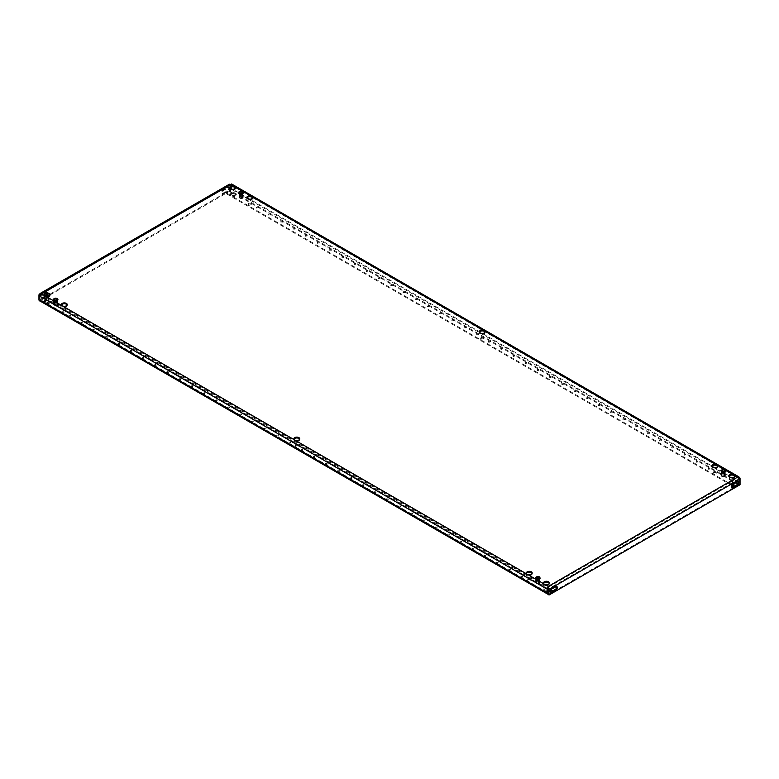 <?xml version="1.0" encoding="UTF-8"?>
<svg xmlns="http://www.w3.org/2000/svg" width="779" height="779" viewBox="0 0 779 779"><rect width="100%" height="100%" fill="white"/><g stroke="black" fill="none" stroke-linecap="round" stroke-linejoin="round"><path stroke-width="0.58" stroke-dasharray="3.9 2.92" d="M168.108 372.352L166.774 372.664L168.108 372.352M168.108 371.505L166.774 371.817L168.108 371.505M155.888 365.293L154.563 365.614L155.888 365.293M155.888 364.445L154.563 364.767L155.888 364.445M192.54 386.452L191.206 386.774L192.54 386.452M192.54 385.605L191.206 385.926L192.54 385.605M180.319 379.402L178.995 379.714L180.319 379.402M180.319 378.555L178.995 378.867L180.319 378.555M119.245 344.143L117.921 344.454L119.245 344.143M119.245 343.296L117.921 343.607L119.245 343.296M107.035 337.083L105.701 337.404L107.035 337.083M107.035 336.236L105.701 336.557L107.035 336.236M143.677 358.243L142.353 358.564L143.677 358.243M143.677 357.395L142.353 357.717L143.677 357.395M131.456 351.193L130.132 351.504L131.456 351.193M131.456 350.346L130.132 350.667L131.456 350.346M265.824 428.762L264.5 429.083L265.824 428.762M265.824 427.914L264.5 428.236L265.824 427.914M253.613 421.712L252.279 422.033L253.613 421.712M253.613 420.864L252.279 421.186L253.613 420.864M290.255 442.871L288.931 443.183L290.255 442.871M290.255 442.024L288.931 442.345L290.255 442.024M278.035 435.821L276.711 436.133L278.035 435.821M278.035 434.974L276.711 435.286L278.035 434.974M216.961 400.552L215.637 400.873L216.961 400.552M216.961 399.715L215.637 400.026L216.961 399.715M204.75 393.502L203.426 393.823L204.75 393.502M204.75 392.655L203.426 392.976L204.75 392.655M241.393 414.662L240.068 414.973L241.393 414.662M241.393 413.815L240.068 414.136L241.393 413.815M229.182 407.612L227.848 407.923L229.182 407.612M229.182 406.765L227.848 407.076L229.182 406.765M70.383 315.933L69.058 316.245L70.383 315.933M70.383 315.086L69.058 315.398L70.383 315.086M94.814 330.033L93.49 330.354L94.814 330.033M94.814 329.186L93.49 329.507L94.814 329.186M82.603 322.983L81.269 323.295L82.603 322.983M82.603 322.136L81.269 322.457L82.603 322.136M343.266 257.119L341.942 257.43L343.266 257.119M343.266 256.272L341.942 256.583L343.266 256.272M331.056 250.059L329.721 250.38L331.056 250.059M331.056 249.212L329.721 249.533L331.056 249.212M367.698 271.219L366.373 271.54L367.698 271.219M367.698 270.371L366.373 270.693L367.698 270.371M355.477 264.169L354.153 264.48L355.477 264.169M355.477 263.321L354.153 263.633L355.477 263.321M294.404 228.909L293.079 229.221L294.404 228.909M294.404 228.062L293.079 228.374L294.404 228.062M282.193 221.849L280.868 222.171L282.193 221.849M282.193 221.012L280.868 221.324L282.193 221.012M318.835 243.009L317.511 243.33L318.835 243.009M318.835 242.162L317.511 242.483L318.835 242.162M306.624 235.959L305.29 236.271L306.624 235.959M306.624 235.112L305.29 235.433L306.624 235.112M440.982 313.528L439.658 313.849L440.982 313.528M440.982 312.691L439.658 313.002L440.982 312.691M428.771 306.478L427.447 306.799L428.771 306.478M428.771 305.631L427.447 305.952L428.771 305.631M465.414 327.638L464.089 327.949L465.414 327.638M465.414 326.791L464.089 327.112L465.414 326.791M453.203 320.588L451.878 320.899L453.203 320.588M453.203 319.741L451.878 320.052L453.203 319.741M392.129 285.328L390.795 285.64L392.129 285.328M392.129 284.481L390.795 284.793L392.129 284.481M379.909 278.269L378.584 278.59L379.909 278.269M379.909 277.421L378.584 277.743L379.909 277.421M416.561 299.428L415.226 299.749L416.561 299.428M416.561 298.581L415.226 298.902L416.561 298.581M404.34 292.378L403.016 292.69L404.34 292.378M404.34 291.531L403.016 291.843L404.34 291.531M269.982 214.8L268.648 215.121L269.982 214.8M269.982 213.952L268.648 214.274L269.982 213.952M257.761 207.75L256.437 208.071L257.761 207.75M257.761 206.902L256.437 207.224L257.761 206.902M477.634 334.688L476.3 335.009L477.634 334.688M477.634 333.84L476.3 334.162L477.634 333.84M435.734 528.133L437.058 527.811L435.734 528.133M435.734 527.286L437.058 526.964L435.734 527.286M447.944 535.183L449.279 534.861L447.944 535.183M447.944 534.336L449.279 534.024L447.944 534.336M411.302 514.023L412.627 513.712L411.302 514.023M411.302 513.176L412.627 512.864L411.302 513.176M423.523 521.083L424.847 520.761L423.523 521.083M423.523 520.236L424.847 519.914L423.523 520.236M484.596 556.342L485.921 556.021L484.596 556.342M484.596 555.495L485.921 555.174L484.596 555.495M496.807 563.392L498.132 563.071L496.807 563.392M496.807 562.545L498.132 562.224L496.807 562.545M460.165 542.233L461.489 541.921L460.165 542.233M460.165 541.386L461.489 541.074L460.165 541.386M472.376 549.283L473.71 548.971L472.376 549.283M472.376 548.445L473.71 548.124L472.376 548.445M338.018 471.714L339.342 471.392L338.018 471.714M338.018 470.867L339.342 470.545L338.018 470.867M350.229 478.764L351.553 478.452L350.229 478.764M350.229 477.916L351.553 477.605L350.229 477.916M313.586 457.604L314.911 457.292L313.586 457.604M313.586 456.767L314.911 456.445L313.586 456.767M325.797 464.664L327.122 464.342L325.797 464.664M325.797 463.817L327.122 463.495L325.797 463.817M386.871 499.923L388.205 499.602L386.871 499.923M386.871 499.076L388.205 498.755L386.871 499.076M399.091 506.973L400.416 506.652L399.091 506.973M399.091 506.126L400.416 505.814L399.091 506.126M362.439 485.814L363.774 485.502L362.439 485.814M362.439 484.966L363.774 484.655L362.439 484.966M374.66 492.873L375.984 492.552L374.66 492.873M374.66 492.026L375.984 491.705L374.66 492.026M521.239 577.492L522.563 577.181L521.239 577.492M521.239 576.645L522.563 576.333L521.239 576.645M509.018 570.442L510.352 570.131L509.018 570.442M509.018 569.595L510.352 569.283L509.018 569.595M635.323 426.999L636.647 426.688L635.323 426.999M635.323 426.152L636.647 425.84L635.323 426.152M647.544 434.059L648.868 433.737L647.544 434.059M647.544 433.212L648.868 432.89L647.544 433.212M610.892 412.899L612.226 412.578L610.892 412.899M610.892 412.052L612.226 411.731L610.892 412.052M623.112 419.949L624.437 419.628L623.112 419.949M623.112 419.102L624.437 418.79L623.112 419.102M684.186 455.209L685.51 454.897L684.186 455.209M684.186 454.361L685.51 454.05L684.186 454.361M696.397 462.259L697.731 461.947L696.397 462.259M696.397 461.421L697.731 461.1L696.397 461.421M659.755 441.109L661.079 440.787L659.755 441.109M659.755 440.262L661.079 439.94L659.755 440.262M671.965 448.159L673.299 447.837L671.965 448.159M671.965 447.312L673.299 446.99L671.965 447.312M537.607 370.58L538.932 370.268L537.607 370.58M537.607 369.743L538.932 369.421L537.607 369.743M549.818 377.64L551.152 377.318L549.818 377.64M549.818 376.793L551.152 376.471L549.818 376.793M513.176 356.48L514.5 356.159L513.176 356.48M513.176 355.633L514.5 355.312L513.176 355.633M525.387 363.53L526.721 363.218L525.387 363.53M525.387 362.683L526.721 362.371L525.387 362.683M586.46 398.79L587.794 398.478L586.46 398.79M586.46 397.942L587.794 397.631L586.46 397.942M598.681 405.849L600.005 405.528L598.681 405.849M598.681 405.002L600.005 404.681L598.681 405.002M562.039 384.69L563.363 384.368L562.039 384.69M562.039 383.843L563.363 383.521L562.039 383.843M574.25 391.74L575.574 391.428L574.25 391.74M574.25 390.892L575.574 390.581L574.25 390.892M708.617 469.318L709.942 468.997L708.617 469.318M708.617 468.471L709.942 468.15L708.617 468.471M500.965 349.43L502.289 349.109L500.965 349.43M500.965 348.583L502.289 348.262L500.965 348.583M301.366 450.554L302.7 450.243L301.366 450.554M301.366 449.707L302.7 449.395L301.366 449.707M488.745 342.38L490.069 342.059L488.745 342.38M488.745 341.533L490.069 341.212L488.745 341.533M528.191 578.875A1.558 0.896 180 0 1 530.372 578.894A1.558 0.896 180 0 1 530.82 579.527A1.558 0.896 180 0 1 530.382 580.151A1.558 0.896 180 0 1 528.172 580.16A1.558 0.896 180 0 1 527.714 579.527A1.558 0.896 180 0 1 528.191 578.875M528.172 581.007A1.558 0.896 180 0 1 527.714 580.374A1.558 0.896 180 0 1 528.678 579.537A1.558 0.896 180 0 1 530.372 579.732A1.558 0.896 180 0 1 530.82 580.374A1.558 0.896 180 0 1 529.866 581.202A1.558 0.896 180 0 1 528.172 581.007M63.226 310.432A1.558 0.896 180 0 1 65.407 310.451A1.558 0.896 180 0 1 65.864 311.084A1.558 0.896 180 0 1 65.426 311.707A1.558 0.896 180 0 1 63.206 311.717A1.558 0.896 180 0 1 62.748 311.084A1.558 0.896 180 0 1 63.226 310.432M63.206 312.564A1.558 0.896 180 0 1 62.748 311.931A1.558 0.896 180 0 1 63.712 311.094A1.558 0.896 180 0 1 65.407 311.288A1.558 0.896 180 0 1 65.864 311.931A1.558 0.896 180 0 1 64.9 312.759A1.558 0.896 180 0 1 63.206 312.564M295.708 444.653A1.558 0.896 180 0 1 297.89 444.673A1.558 0.896 180 0 1 298.347 445.306A1.558 0.896 180 0 1 297.909 445.929A1.558 0.896 180 0 1 295.689 445.939A1.558 0.896 180 0 1 295.231 445.306A1.558 0.896 180 0 1 295.708 444.653M295.689 446.786A1.558 0.896 180 0 1 295.231 446.153A1.558 0.896 180 0 1 296.195 445.315A1.558 0.896 180 0 1 297.89 445.51A1.558 0.896 180 0 1 298.347 446.153A1.558 0.896 180 0 1 297.383 446.98A1.558 0.896 180 0 1 295.689 446.786M481.091 337.628A1.558 0.896 180 0 1 483.311 337.619A1.558 0.896 180 0 1 483.769 338.252A1.558 0.896 180 0 1 483.292 338.894A1.558 0.896 180 0 1 481.11 338.884A1.558 0.896 180 0 1 480.653 338.252A1.558 0.896 180 0 1 481.091 337.628M481.11 339.732A1.558 0.896 180 0 1 480.653 339.099A1.558 0.896 180 0 1 481.617 338.271A1.558 0.896 180 0 1 483.311 338.466A1.558 0.896 180 0 1 483.769 339.099A1.558 0.896 180 0 1 482.805 339.926A1.558 0.896 180 0 1 481.11 339.732M713.574 471.85A1.558 0.896 180 0 1 715.794 471.84A1.558 0.896 180 0 1 716.252 472.473A1.558 0.896 180 0 1 715.774 473.116A1.558 0.896 180 0 1 713.593 473.106A1.558 0.896 180 0 1 713.136 472.473A1.558 0.896 180 0 1 713.574 471.85M713.593 473.953A1.558 0.896 180 0 1 713.136 473.32A1.558 0.896 180 0 1 714.1 472.493A1.558 0.896 180 0 1 715.794 472.687A1.558 0.896 180 0 1 716.252 473.32A1.558 0.896 180 0 1 715.288 474.148A1.558 0.896 180 0 1 713.593 473.953M248.618 203.407A1.558 0.896 180 0 1 250.828 203.397A1.558 0.896 180 0 1 251.286 204.03A1.558 0.896 180 0 1 250.809 204.673A1.558 0.896 180 0 1 248.628 204.663A1.558 0.896 180 0 1 248.18 204.03A1.558 0.896 180 0 1 248.618 203.407M248.628 205.51A1.558 0.896 180 0 1 248.18 204.877A1.558 0.896 180 0 1 249.134 204.049A1.558 0.896 180 0 1 250.828 204.244A1.558 0.896 180 0 1 251.286 204.877A1.558 0.896 180 0 1 250.322 205.705A1.558 0.896 180 0 1 248.628 205.51M235.404 188.051A2.941 1.694 180 0 1 235.492 188.469A2.941 1.694 180 0 1 233.681 190.037A2.941 1.694 180 0 1 230.477 189.667A2.941 1.694 180 0 1 229.62 188.469A2.941 1.694 180 0 1 229.708 188.051M252.571 197.963A2.941 1.694 180 0 1 252.669 198.382A2.941 1.694 180 0 1 250.857 199.95A2.941 1.694 180 0 1 247.654 199.59A2.941 1.694 180 0 1 246.797 198.382A2.941 1.694 180 0 1 246.885 197.963M67.15 305.017A2.941 1.694 180 0 1 67.247 305.436A2.941 1.694 180 0 1 65.436 307.004A2.941 1.694 180 0 1 62.232 306.634A2.941 1.694 180 0 1 61.375 305.436A2.941 1.694 180 0 1 61.463 305.017M734.714 476.32A2.941 1.694 180 0 1 734.801 476.748A2.941 1.694 180 0 1 732.99 478.316A2.941 1.694 180 0 1 729.787 477.946A2.941 1.694 180 0 1 728.93 476.748A2.941 1.694 180 0 1 729.027 476.32M717.537 466.407A2.941 1.694 180 0 1 717.625 466.825A2.941 1.694 180 0 1 715.813 468.393A2.941 1.694 180 0 1 712.619 468.033A2.941 1.694 180 0 1 711.753 466.825A2.941 1.694 180 0 1 711.85 466.407M532.115 573.461A2.941 1.694 180 0 1 532.203 573.88A2.941 1.694 180 0 1 530.392 575.447A2.941 1.694 180 0 1 527.198 575.077A2.941 1.694 180 0 1 526.331 573.88A2.941 1.694 180 0 1 526.429 573.461M485.054 332.185A2.941 1.694 180 0 1 485.151 332.604A2.941 1.694 180 0 1 483.331 334.172A2.941 1.694 180 0 1 480.137 333.811A2.941 1.694 180 0 1 479.27 332.604A2.941 1.694 180 0 1 479.367 332.185M49.973 295.105A2.941 1.694 180 0 1 50.07 295.523A2.941 1.694 180 0 1 48.259 297.091A2.941 1.694 180 0 1 45.055 296.721A2.941 1.694 180 0 1 44.199 295.523A2.941 1.694 180 0 1 44.286 295.105M299.633 439.239A2.941 1.694 180 0 1 299.73 439.658A2.941 1.694 180 0 1 297.909 441.226A2.941 1.694 180 0 1 294.715 440.856A2.941 1.694 180 0 1 293.849 439.658A2.941 1.694 180 0 1 293.946 439.239M549.292 583.374A2.941 1.694 180 0 1 549.38 583.802A2.941 1.694 180 0 1 547.569 585.36A2.941 1.694 180 0 1 544.365 585A2.941 1.694 180 0 1 543.508 583.802A2.941 1.694 180 0 1 543.596 583.374M47.938 293.897A1.899 1.1 120 0 0 47.597 292.592A1.899 1.1 120 0 0 46.643 292.68L42.494 294.803A2.249 1.295 120 0 0 41.024 296.78A2.249 1.295 120 0 0 41.365 298.581A2.249 1.295 120 0 0 42.494 298.464L43.351 297.997L43.351 298.834A1.724 0.993 180 0 1 45.786 298.834L551.941 591.066A1.724 0.993 180 0 1 552.447 591.767A1.724 0.993 180 0 1 551.941 592.468L549.01 594.163A2.074 1.198 120 0 1 548.309 594.367M44.948 299.886A1.558 0.896 180 0 1 47.13 299.896L49.33 301.161A1.558 0.896 180 0 1 49.788 301.804A1.558 0.896 180 0 1 49.35 302.427A1.558 0.896 180 0 1 47.13 302.437L44.939 301.161A1.558 0.896 180 0 1 44.481 300.528A1.558 0.896 180 0 1 44.948 299.886M548.28 590.862A1.558 0.896 180 0 1 546.439 590.706L544.248 589.44A1.558 0.896 180 0 1 543.791 588.807A1.558 0.896 180 0 1 544.258 588.164A1.558 0.896 180 0 1 546.439 588.174L548.28 589.226M548.309 589.245L548.64 589.44A1.558 0.896 180 0 1 549.098 590.073A1.558 0.896 180 0 1 548.659 590.696A1.558 0.896 180 0 1 548.309 590.852M45.786 298.834L45.786 297.997L547.51 587.658M548.572 588.272L550.987 589.664M45.786 297.997A1.724 0.993 0 0 0 43.351 297.997M732.026 485.726L227.059 194.185A1.724 0.993 180 0 1 226.553 193.474A1.724 0.993 180 0 1 227.059 192.773L227.059 191.926L229.99 190.232L736.155 482.464M230.341 192.851A1.558 0.896 180 0 1 232.561 192.841L234.752 194.117A1.558 0.896 180 0 1 235.209 194.75A1.558 0.896 180 0 1 234.742 195.393A1.558 0.896 180 0 1 232.561 195.383L230.36 194.117A1.558 0.896 180 0 1 229.902 193.474A1.558 0.896 180 0 1 230.341 192.851M729.65 481.13A1.558 0.896 180 0 1 731.87 481.12L734.061 482.386A1.558 0.896 180 0 1 734.519 483.019A1.558 0.896 180 0 1 734.052 483.662A1.558 0.896 180 0 1 731.87 483.652L729.67 482.386A1.558 0.896 180 0 1 729.212 481.753A1.558 0.896 180 0 1 729.65 481.13M737.859 483.447L738.58 483.866L736.739 484.928M723.866 473.048L721.685 472.707L721.101 471.451L722.698 470.535L724.869 470.867L725.453 472.123L723.866 473.048L723.866 472.201L725.453 471.276L724.869 470.019L722.698 469.688L721.101 470.604L721.685 471.86L723.866 472.201M540.032 579.177L538.445 580.102L536.264 579.761L535.679 578.505L537.276 577.58L539.448 577.921L540.032 579.177L539.448 577.073L537.276 576.733L535.679 577.658L536.264 578.914L538.445 579.255L540.032 578.33M238.968 193.095L240.555 192.17L242.736 192.51L243.321 193.767L241.724 194.682L239.552 194.351L238.968 192.247L239.552 193.504L241.724 193.844L243.321 192.919L242.736 191.663L240.555 191.322L238.968 192.247M55.134 299.224L57.315 299.564L57.899 300.821L56.302 301.736L54.131 301.405L53.547 300.149L55.134 299.224L55.134 298.376L53.547 299.302L54.131 300.558L56.302 300.889L57.899 299.973L57.315 298.717L55.134 298.376M38.95 299.681L38.95 295.738L230.691 185.012L229.912 183.99L230.331 185.227A1.032 0.594 0 0 0 231.081 185.227L230.72 187.145M41.501 293.829L41.501 294.676A1.032 0.594 0 0 0 41.511 294.238L41.511 293.391M737.499 476.748L737.499 477.595A1.032 0.594 0 0 0 737.489 478.033L737.489 477.186M548.669 587.045L737.489 478.033L739.32 478.666L739.32 484.314L548.309 594.591M735.649 485.58L735.649 486.408L738.58 484.713A2.074 1.198 120 0 0 740.05 482.172L740.05 479.095L738.969 478.14M739.32 484.314L740.05 484.733M556.518 586.577A1.899 1.1 120 0 0 556.225 586.246A1.899 1.1 120 0 0 555.271 586.334L551.123 588.457A2.249 1.295 120 0 0 549.653 590.433A2.249 1.295 120 0 0 549.993 592.235A2.249 1.295 120 0 0 550.422 592.332M737.937 481.626A2.249 1.295 120 0 0 737.635 481.305A2.249 1.295 120 0 0 736.506 481.422L732.357 484.1A1.899 1.1 120 0 0 731.111 485.775A1.899 1.1 120 0 0 731.403 487.294A1.899 1.1 120 0 0 731.841 487.381M40.021 294.783L41.501 294.676L45.055 296.721L45.903 296.215M49.934 295.017L230.691 190.66L229.961 190.232L229.961 184.594L38.95 294.871L39.68 295.29L39.68 299.263L548.28 592.897L40.42 299.681A1.032 0.594 -60 0 1 39.68 299.263M229.912 183.99L230.331 185.227L41.19 294.111M230.545 184.789L230.691 187.164M39.787 300.869L47.626 296.351M38.95 300.509L229.961 190.232M40.42 299.681L45.055 296.702L547.919 587.045M225.53 189.268L223.729 190.446A1.899 1.1 120 0 0 222.482 192.121A1.899 1.1 120 0 0 222.775 193.64A1.899 1.1 120 0 0 223.729 193.552L227.877 191.43A2.249 1.295 120 0 0 229.347 189.453A2.249 1.295 120 0 0 229.007 187.651A2.249 1.295 120 0 0 227.877 187.768L222.998 190.027A1.899 1.1 120 0 0 221.752 191.692A1.899 1.1 120 0 0 222.044 193.221A1.899 1.1 120 0 0 222.998 193.124L227.147 191.011A2.249 1.295 120 0 0 228.617 189.034A2.249 1.295 120 0 0 228.266 187.233A2.249 1.295 120 0 0 227.147 187.34L224.79 188.839M230.691 188.937L230.691 190.66M548.28 588.943L39.68 295.309L39.68 300.811M47.11 293.829A1.899 1.1 120 0 0 46.867 292.164A1.899 1.1 120 0 0 45.912 292.261L41.764 294.374A2.249 1.295 120 0 0 40.294 296.351A2.249 1.295 120 0 0 40.635 298.153A2.249 1.295 120 0 0 41.764 298.045L45.036 295.864M737.781 477.478L230.866 184.789M231.499 183.99L230.72 185.012L733.935 475.541M740.05 482.172L231.46 188.537L231.46 184.594L740.05 478.228L739.32 478.647L739.32 482.6L738.034 481.86M737.694 481.656L230.72 188.966A1.032 0.594 -60 0 1 229.99 190.232M43.351 298.834L40.42 300.528A2.074 1.198 -60 0 1 39.378 300.636M548.309 593.131A1.032 0.594 120 0 0 549.01 593.316L548.309 592.916M550.889 592.235L549.01 593.316M548.309 590.092L548.64 590.287A1.558 0.896 180 0 1 549.098 590.92A1.558 0.896 180 0 1 548.134 591.748A1.558 0.896 180 0 1 546.439 591.553L544.248 590.287A1.558 0.896 180 0 1 543.791 589.654A1.558 0.896 180 0 1 544.745 588.827A1.558 0.896 180 0 1 546.439 589.012L548.28 590.073M49.33 302.009A1.558 0.896 180 0 1 49.788 302.651A1.558 0.896 180 0 1 48.824 303.479A1.558 0.896 180 0 1 47.13 303.284L44.939 302.009A1.558 0.896 180 0 1 44.481 301.376A1.558 0.896 180 0 1 45.435 300.548A1.558 0.896 180 0 1 47.13 300.743L49.33 302.009L49.33 301.161M738.58 483.866A1.032 0.594 120 0 0 739.32 482.6M231.46 188.537A2.074 1.198 -60 0 1 229.99 191.079L227.059 192.773M735.649 486.408A1.724 0.993 180 0 1 733.497 486.544M732.426 485.103L227.059 193.338L227.059 194.185M227.059 191.926A1.724 0.993 -0 0 0 226.553 192.637A1.724 0.993 -0 0 0 227.059 193.338M234.752 194.964A1.558 0.896 180 0 1 235.209 195.597A1.558 0.896 180 0 1 234.255 196.425A1.558 0.896 180 0 1 232.561 196.23L230.36 194.964A1.558 0.896 180 0 1 229.902 194.322A1.558 0.896 180 0 1 230.866 193.494A1.558 0.896 180 0 1 232.561 193.689L234.752 194.964L234.752 194.117M729.67 483.233A1.558 0.896 180 0 1 729.212 482.6A1.558 0.896 180 0 1 730.176 481.773A1.558 0.896 180 0 1 731.87 481.967L734.061 483.233A1.558 0.896 180 0 1 734.519 483.866A1.558 0.896 180 0 1 733.565 484.694A1.558 0.896 180 0 1 731.87 484.499L729.67 483.233L729.67 482.386M53.547 300.149L53.547 299.302M57.315 299.564L57.315 298.717M57.899 300.821L57.899 299.973M56.302 301.736L56.302 300.889M54.131 301.405L54.131 300.558M239.552 194.351L239.552 193.504M240.555 192.17L240.555 191.322L242.697 191.683L243.262 192.91L241.714 193.805L239.591 193.474L239.026 192.257L240.575 191.361L240.575 195.704L239.026 196.6L239.591 197.827L241.714 198.148L241.724 194.682M242.736 192.51L242.736 191.663M243.321 193.767L243.321 192.919M539.448 577.921L539.448 577.073M538.445 580.102L538.445 579.255L536.303 578.894L535.738 577.667L537.286 576.772L539.409 577.103L539.974 578.32L538.425 579.216L538.425 583.559L539.974 582.663L539.974 578.32M536.264 579.761L536.264 578.914M535.679 578.505L535.679 577.658M537.276 577.58L537.286 581.115L535.738 582.01L536.303 583.237L538.425 583.559M725.453 472.123L725.453 471.276M721.685 472.707L721.685 471.86M721.101 471.451L721.101 470.604M722.698 470.535L722.698 469.688M724.869 470.867L724.869 470.019M722.922 475.083A1.383 0.798 180 0 1 724.256 475.287A1.383 0.798 180 0 1 723.633 476.621A1.383 0.798 180 0 1 722.084 476.251A1.383 0.798 180 0 1 722.299 475.287A1.383 0.798 180 0 1 722.922 475.083M722.97 475.024A1.178 0.682 180 0 1 724.11 475.2A1.178 0.682 180 0 1 724.451 475.677A1.178 0.682 180 0 1 723.584 476.339A1.178 0.682 180 0 1 722.104 475.677A1.178 0.682 180 0 1 722.445 475.2A1.178 0.682 180 0 1 722.97 475.024M722.97 472.804A1.178 0.682 180 0 1 724.451 473.457A1.178 0.682 180 0 1 723.584 474.109A1.178 0.682 180 0 1 722.104 473.457A1.178 0.682 180 0 1 722.97 472.804M723.662 474.129A1.47 0.847 0 0 0 724.743 473.311A1.47 0.847 0 0 0 722.902 472.493A1.47 0.847 0 0 0 721.812 473.311A1.47 0.847 0 0 0 723.662 474.129M723.74 476.855A1.792 1.032 180 0 1 721.636 476.271A1.792 1.032 180 0 1 722.815 474.849A1.792 1.032 180 0 1 724.645 475.18A1.792 1.032 180 0 1 724.918 476.271A1.792 1.032 180 0 1 723.74 476.855M723.847 476.505L725.395 475.609L724.83 474.392L722.708 474.06L721.159 474.956L721.724 476.183L723.847 476.505L723.847 472.162L721.724 471.84L721.159 470.613L722.708 469.718L724.83 470.049L725.395 471.266L723.847 472.162M721.636 476.271L721.724 471.84M720.964 470.584L722.659 469.435M722.659 469.61L724.976 469.795M724.976 469.961L725.59 471.295M724.918 476.271L725.395 471.266M721.159 474.956L721.159 470.613M722.708 474.06L722.708 469.718M724.83 474.392L724.83 470.049M240.789 196.717A1.383 0.798 180 0 1 242.123 196.931A1.383 0.798 180 0 1 241.5 198.265A1.383 0.798 180 0 1 239.942 197.885A1.383 0.798 180 0 1 240.166 196.931A1.383 0.798 180 0 1 240.789 196.717M240.838 196.668A1.178 0.682 180 0 1 241.977 196.844A1.178 0.682 180 0 1 242.318 197.321A1.178 0.682 180 0 1 241.451 197.973A1.178 0.682 180 0 1 239.971 197.321A1.178 0.682 180 0 1 240.312 196.844A1.178 0.682 180 0 1 240.838 196.668M240.838 194.438A1.178 0.682 180 0 1 242.318 195.101A1.178 0.682 180 0 1 241.451 195.753A1.178 0.682 180 0 1 239.971 195.101A1.178 0.682 180 0 1 240.838 194.438M241.519 195.772A1.47 0.847 0 0 0 242.61 194.954A1.47 0.847 0 0 0 240.76 194.137A1.47 0.847 0 0 0 239.679 194.954A1.47 0.847 0 0 0 241.519 195.772M241.607 198.489A1.792 1.032 180 0 1 239.504 197.915A1.792 1.032 180 0 1 240.682 196.493A1.792 1.032 180 0 1 242.512 196.814A1.792 1.032 180 0 1 242.785 197.915A1.792 1.032 180 0 1 241.607 198.489M239.504 197.915L239.591 193.474M238.832 192.228L240.526 191.079M240.526 191.245L242.834 191.439M242.834 191.605L243.457 192.939M241.714 198.148L243.262 197.253L243.262 192.91M242.785 197.915L242.697 191.683M239.026 196.6L239.026 192.257M242.697 196.035L240.575 195.704M55.367 303.771A1.383 0.798 180 0 1 56.701 303.976A1.383 0.798 180 0 1 56.078 305.31A1.383 0.798 180 0 1 54.52 304.94A1.383 0.798 180 0 1 54.744 303.976A1.383 0.798 180 0 1 55.367 303.771M55.416 303.722A1.178 0.682 180 0 1 56.555 303.898A1.178 0.682 180 0 1 56.896 304.375A1.178 0.682 180 0 1 56.03 305.027A1.178 0.682 180 0 1 54.549 304.375A1.178 0.682 180 0 1 54.89 303.898A1.178 0.682 180 0 1 55.416 303.722M55.416 301.492A1.178 0.682 180 0 1 56.896 302.145A1.178 0.682 180 0 1 56.03 302.807A1.178 0.682 180 0 1 54.549 302.145A1.178 0.682 180 0 1 55.416 301.492M56.098 302.827A1.47 0.847 0 0 0 57.188 302.009A1.47 0.847 0 0 0 55.338 301.181A1.47 0.847 0 0 0 54.257 302.009A1.47 0.847 0 0 0 56.098 302.827M56.185 305.543A1.792 1.032 180 0 1 54.082 304.969A1.792 1.032 180 0 1 55.26 303.547A1.792 1.032 180 0 1 57.091 303.868A1.792 1.032 180 0 1 57.364 304.969A1.792 1.032 180 0 1 56.185 305.543M56.292 305.202L57.841 304.307L57.276 303.08L55.153 302.758L53.605 303.654L54.17 304.871L56.292 305.202L56.292 300.86L54.17 300.528L53.605 299.311L55.153 298.415L57.276 298.737L57.841 299.964L56.292 300.86M54.082 304.969L54.17 300.528M53.41 299.282L55.105 298.133M55.105 298.299L57.412 298.493M57.412 298.659L58.035 299.993M57.364 304.969L57.841 299.964M53.605 303.654L53.605 299.311M55.153 302.758L55.153 298.415M57.276 303.08L57.276 298.737M537.5 582.127A1.383 0.798 180 0 1 538.834 582.341A1.383 0.798 180 0 1 538.211 583.675A1.383 0.798 180 0 1 536.663 583.305A1.383 0.798 180 0 1 536.877 582.341A1.383 0.798 180 0 1 537.5 582.127M537.549 582.079A1.178 0.682 180 0 1 538.688 582.254A1.178 0.682 180 0 1 539.029 582.731A1.178 0.682 180 0 1 538.162 583.383A1.178 0.682 180 0 1 536.682 582.731A1.178 0.682 180 0 1 537.023 582.254A1.178 0.682 180 0 1 537.549 582.079M537.549 579.849A1.178 0.682 180 0 1 539.029 580.511A1.178 0.682 180 0 1 538.162 581.163A1.178 0.682 180 0 1 536.682 580.511A1.178 0.682 180 0 1 537.549 579.849M538.24 581.183A1.47 0.847 0 0 0 539.321 580.365A1.47 0.847 0 0 0 537.481 579.547A1.47 0.847 0 0 0 536.39 580.365A1.47 0.847 0 0 0 538.24 581.183M538.318 583.899A1.792 1.032 180 0 1 536.215 583.325A1.792 1.032 180 0 1 537.393 581.903A1.792 1.032 180 0 1 539.224 582.234A1.792 1.032 180 0 1 539.496 583.325A1.792 1.032 180 0 1 538.318 583.899M536.215 583.325L536.303 578.894M535.543 577.638L537.237 576.489M537.237 576.655L539.545 576.85M539.545 577.015L540.168 578.349M539.496 583.325L539.409 577.103M535.738 582.01L535.738 577.667M539.409 581.446L537.286 581.115M733.945 475.55L739.32 478.647L548.309 588.943M40.42 300.528L549.01 594.163M551.941 590.219L551.941 591.066M551.941 592.468L551.941 591.651M738.58 484.713L229.99 191.079M731.87 483.652L731.87 484.499M731.87 481.12L731.87 481.967M734.061 482.386L734.061 483.233M232.561 192.841L232.561 193.689M232.561 195.383L232.561 196.23M230.36 194.117L230.36 194.964M47.13 299.896L47.13 300.743M47.13 302.437L47.13 303.284M44.939 301.161L44.939 302.009M546.439 590.706L546.439 591.553M544.248 589.44L544.248 590.287M546.439 588.174L546.439 589.012M548.64 589.44L548.64 590.287M222.998 190.027L223.729 190.446M224.586 189.102L225.316 189.531M222.998 193.124L223.729 193.552M224.586 192.209L225.316 192.637M224.79 192.228L225.53 192.647M225.004 192.247L225.735 192.666M227.147 191.011L227.877 191.43M227.147 187.34L227.877 187.768M225.004 188.576L225.735 189.005M44.325 296.283L45.055 296.702M44.111 296.546L44.851 296.965M45.912 292.261L46.643 292.68M44.325 293.177L45.055 293.595M44.111 293.157L44.851 293.576M43.906 293.138L44.637 293.566M41.764 294.374L42.494 294.803M41.764 298.045L42.494 298.464M43.906 296.809L44.637 297.227M734.149 482.922L734.889 483.34M733.945 483.184L734.675 483.603M734.363 482.659L735.094 483.077M736.506 481.422L737.236 481.841M732.357 484.1L733.088 484.519M553.265 587.22L553.996 587.639M551.123 588.457L551.853 588.875M553.684 587.249L554.414 587.678M555.271 586.334L556.002 586.762M166.774 371.817L166.774 372.664M154.563 364.767L154.563 365.614M191.206 385.926L191.206 386.774M178.995 378.867L178.995 379.714M117.921 343.607L117.921 344.454M105.701 336.557L105.701 337.404M142.353 357.717L142.353 358.564M130.132 350.667L130.132 351.504M264.5 428.236L264.5 429.083M252.279 421.186L252.279 422.033M288.931 442.345L288.931 443.183M276.711 435.286L276.711 436.133M215.637 400.026L215.637 400.873M203.426 392.976L203.426 393.823M240.068 414.136L240.068 414.973M227.848 407.076L227.848 407.923M69.058 315.398L69.058 316.245M93.49 329.507L93.49 330.354M81.269 322.457L81.269 323.295M341.942 256.583L341.942 257.43M329.721 249.533L329.721 250.38M366.373 270.693L366.373 271.54M354.153 263.633L354.153 264.48M293.079 228.374L293.079 229.221M280.868 221.324L280.868 222.171M317.511 242.483L317.511 243.33M305.29 235.433L305.29 236.271M439.658 313.002L439.658 313.849M427.447 305.952L427.447 306.799M464.089 327.112L464.089 327.949M451.878 320.052L451.878 320.899M390.795 284.793L390.795 285.64M378.584 277.743L378.584 278.59M415.226 298.902L415.226 299.749M403.016 291.843L403.016 292.69M268.648 214.274L268.648 215.121M256.437 207.224L256.437 208.071M476.3 334.162L476.3 335.009M435.51 526.964L435.51 527.811M447.721 534.024L447.721 534.861M411.078 512.864L411.078 513.712M423.289 519.914L423.289 520.761M484.363 555.174L484.363 556.021M496.583 562.224L496.583 563.071M459.931 541.074L459.931 541.921M472.152 548.124L472.152 548.971M337.784 470.545L337.784 471.392M350.005 477.605L350.005 478.452M313.353 456.445L313.353 457.292M325.573 463.495L325.573 464.342M386.647 498.755L386.647 499.602M398.858 505.814L398.858 506.652M362.216 484.655L362.216 485.502M374.436 491.705L374.436 492.552M521.015 576.333L521.015 577.181M508.794 569.283L508.794 570.131M635.099 425.84L635.099 426.688M647.31 432.89L647.31 433.737M610.668 411.731L610.668 412.578M622.879 418.79L622.879 419.628M683.952 454.05L683.952 454.897M696.173 461.1L696.173 461.947M659.531 439.94L659.531 440.787M671.741 446.99L671.741 447.837M537.374 369.421L537.374 370.268M549.594 376.471L549.594 377.318M512.952 355.312L512.952 356.159M525.163 362.371L525.163 363.218M586.236 397.631L586.236 398.478M598.457 404.681L598.457 405.528M561.805 383.521L561.805 384.368M574.026 390.581L574.026 391.428M708.384 468.15L708.384 468.997M500.731 348.262L500.731 349.109M301.142 449.395L301.142 450.243M488.521 341.212L488.521 342.059M527.714 579.527L527.714 580.374M62.748 311.084L62.748 311.931M295.231 445.306L295.231 446.153M480.653 338.252L480.653 339.099M713.136 472.473L713.136 473.32M248.18 204.03L248.18 204.877M229.62 188.469L229.62 187.622M246.797 198.382L246.797 197.545M61.375 305.436L61.375 304.589M728.93 476.748L728.93 475.901M711.753 466.825L711.753 465.988M526.331 573.88L526.331 573.032M479.27 332.604L479.27 331.766M44.199 295.523L44.199 294.676M293.849 439.658L293.849 438.811M543.508 583.802L543.508 582.955M737.421 477.819L737.421 476.972M41.579 294.452L41.579 293.605M40.888 294.248L229.912 185.12L229.386 184.233M738.122 477.605L231.49 185.11L232.015 184.224M548.494 593.374L39.895 299.74M226.553 193.474L226.553 192.637M549.38 583.802L549.38 582.955M299.73 439.658L299.73 438.811M50.07 295.523L50.07 294.676M485.151 332.604L485.151 331.766M532.203 573.88L532.203 573.032M717.625 466.825L717.625 465.988M734.801 476.748L734.801 475.901M67.247 305.436L67.247 304.589M252.669 198.382L252.669 197.545M235.492 188.469L235.492 187.622M729.212 481.753L729.212 482.6M734.519 483.019L734.519 483.866M251.286 204.03L251.286 204.877M235.209 194.75L235.209 195.597M229.902 193.474L229.902 194.322M716.252 472.473L716.252 473.32M483.769 338.252L483.769 339.099M298.347 445.306L298.347 446.153M65.864 311.084L65.864 311.931M49.788 301.804L49.788 302.651M44.481 300.528L44.481 301.376M530.82 579.527L530.82 580.374M543.791 588.807L543.791 589.654M549.098 590.073L549.098 590.92M490.069 341.212L490.069 342.059M302.7 449.395L302.7 450.243M502.289 348.262L502.289 349.109M709.942 468.15L709.942 468.997M575.574 390.581L575.574 391.428M563.363 383.521L563.363 384.368M600.005 404.681L600.005 405.528M587.794 397.631L587.794 398.478M526.721 362.371L526.721 363.218M514.5 355.312L514.5 356.159M551.152 376.471L551.152 377.318M538.932 369.421L538.932 370.268M673.299 446.99L673.299 447.837M661.079 439.94L661.079 440.787M697.731 461.1L697.731 461.947M685.51 454.05L685.51 454.897M624.437 418.79L624.437 419.628M612.226 411.731L612.226 412.578M648.868 432.89L648.868 433.737M636.647 425.84L636.647 426.688M510.352 569.283L510.352 570.131M522.563 576.333L522.563 577.181M375.984 491.705L375.984 492.552M363.774 484.655L363.774 485.502M400.416 505.814L400.416 506.652M388.205 498.755L388.205 499.602M327.122 463.495L327.122 464.342M314.911 456.445L314.911 457.292M351.553 477.605L351.553 478.452M339.342 470.545L339.342 471.392M473.71 548.124L473.71 548.971M461.489 541.074L461.489 541.921M498.132 562.224L498.132 563.071M485.921 555.174L485.921 556.021M424.847 519.914L424.847 520.761M412.627 512.864L412.627 513.712M449.279 534.024L449.279 534.861M437.058 526.964L437.058 527.811M477.858 334.162L477.858 335.009M257.985 207.224L257.985 208.071M270.206 214.274L270.206 215.121M404.564 291.843L404.564 292.69M416.784 298.902L416.784 299.749M380.142 277.743L380.142 278.59M392.353 284.793L392.353 285.64M453.427 320.052L453.427 320.899M465.647 327.112L465.647 327.949M428.995 305.952L428.995 306.799M441.216 313.002L441.216 313.849M306.848 235.433L306.848 236.271M319.069 242.483L319.069 243.33M282.417 221.324L282.417 222.171M294.637 228.374L294.637 229.221M355.711 263.633L355.711 264.48M367.922 270.693L367.922 271.54M331.279 249.533L331.279 250.38M343.49 256.583L343.49 257.43M82.827 322.457L82.827 323.295M95.048 329.507L95.048 330.354M70.616 315.398L70.616 316.245M229.406 407.076L229.406 407.923M241.626 414.136L241.626 414.973M204.974 392.976L204.974 393.823M217.195 400.026L217.195 400.873M278.269 435.286L278.269 436.133M290.479 442.345L290.479 443.183M253.837 421.186L253.837 422.033M266.048 428.236L266.048 429.083M131.69 350.667L131.69 351.504M143.901 357.717L143.901 358.564M107.259 336.557L107.259 337.404M119.469 343.607L119.469 344.454M180.543 378.867L180.543 379.714M192.764 385.926L192.764 386.774M156.121 364.767L156.121 365.614M168.332 371.817L168.332 372.664M222.044 193.221L222.775 193.64M224.751 192.189L225.491 192.617M224.829 192.267L225.569 192.686M228.266 187.233L229.007 187.651M46.867 292.164L47.597 292.592M44.15 293.196L44.89 293.615M44.072 293.118L44.812 293.547M40.635 298.153L41.365 298.581M734.188 486.339L734.928 486.768M731.403 487.294L732.133 487.722M737.635 481.305L738.365 481.734M553.431 587.2L554.171 587.619M556.225 586.246L556.956 586.665M549.993 592.235L550.734 592.653M724.451 473.457L724.451 475.677M724.743 473.311L724.743 470.769M721.812 473.311L721.812 470.769M722.104 473.457L722.104 475.677M242.318 195.101L242.318 197.321M242.61 194.954L242.61 192.413M239.679 194.954L239.679 192.413M239.971 195.101L239.971 197.321M56.896 302.145L56.896 304.375M57.188 302.009L57.188 299.467M54.257 302.009L54.257 299.467M54.549 302.145L54.549 304.375M539.029 580.511L539.029 582.731M539.321 580.365L539.321 577.823M536.39 580.365L536.39 577.823M536.682 580.511L536.682 582.731"/><path stroke-width="1.17" d="M739.602 477.342L739.32 478.647L740.05 478.228L739.602 477.342L733.945 474.703A2.941 1.694 0 0 0 730.741 474.333A2.941 1.694 0 0 0 728.93 475.901A2.941 1.694 0 0 0 729.787 477.099A2.941 1.694 0 0 0 732.99 477.469A2.941 1.694 0 0 0 734.801 475.901A2.941 1.694 0 0 0 733.945 474.703L716.768 464.781A2.941 1.694 0 0 0 713.564 464.42A2.941 1.694 0 0 0 711.753 465.988A2.941 1.694 0 0 0 712.619 467.186A2.941 1.694 0 0 0 715.813 467.546A2.941 1.694 0 0 0 717.625 465.988A2.941 1.694 0 0 0 716.768 464.781L484.285 330.559A2.941 1.694 0 0 0 481.091 330.199A2.941 1.694 0 0 0 479.27 331.766A2.941 1.694 0 0 0 480.137 332.964A2.941 1.694 0 0 0 483.331 333.324A2.941 1.694 0 0 0 485.151 331.766A2.941 1.694 0 0 0 484.285 330.559L251.802 196.337A2.941 1.694 0 0 0 248.608 195.977A2.941 1.694 0 0 0 246.797 197.545A2.941 1.694 0 0 0 247.654 198.742A2.941 1.694 0 0 0 250.857 199.103A2.941 1.694 0 0 0 252.669 197.545A2.941 1.694 0 0 0 251.802 196.337L234.635 186.424A2.941 1.694 0 0 0 231.431 186.054A2.941 1.694 0 0 0 229.62 187.622A2.941 1.694 0 0 0 230.477 188.82A2.941 1.694 0 0 0 233.681 189.19A2.941 1.694 0 0 0 235.492 187.622A2.941 1.694 0 0 0 234.635 186.424L231.081 184.38L231.499 183.99L230.866 184.789M229.708 188.051A2.941 1.694 180 0 1 231.782 186.833A2.941 1.694 180 0 1 234.635 187.272A2.941 1.694 180 0 1 235.404 188.051M246.885 197.963A2.941 1.694 180 0 1 248.959 196.746A2.941 1.694 180 0 1 251.802 197.184A2.941 1.694 180 0 1 252.571 197.963M66.381 303.391A2.941 1.694 0 0 0 63.187 303.031A2.941 1.694 0 0 0 61.375 304.589A2.941 1.694 0 0 0 62.232 305.787A2.941 1.694 0 0 0 65.436 306.157A2.941 1.694 0 0 0 67.247 304.589A2.941 1.694 0 0 0 66.381 303.391M61.463 305.017A2.941 1.694 180 0 1 63.537 303.8A2.941 1.694 180 0 1 66.381 304.238A2.941 1.694 180 0 1 67.15 305.017M729.027 476.32A2.941 1.694 180 0 1 731.091 475.112A2.941 1.694 180 0 1 733.945 475.55A2.941 1.694 180 0 1 734.714 476.32M711.85 466.407A2.941 1.694 180 0 1 713.915 465.19A2.941 1.694 180 0 1 716.768 465.628A2.941 1.694 180 0 1 717.537 466.407M531.346 571.835A2.941 1.694 0 0 0 528.143 571.474A2.941 1.694 0 0 0 526.331 573.032A2.941 1.694 0 0 0 527.198 574.24A2.941 1.694 0 0 0 530.392 574.6A2.941 1.694 0 0 0 532.203 573.032A2.941 1.694 0 0 0 531.346 571.835M526.429 573.461A2.941 1.694 180 0 1 528.493 572.244A2.941 1.694 180 0 1 531.346 572.682A2.941 1.694 180 0 1 532.115 573.461M479.367 332.185A2.941 1.694 180 0 1 481.441 330.968A2.941 1.694 180 0 1 484.285 331.406A2.941 1.694 180 0 1 485.054 332.185M49.213 293.479A2.941 1.694 0 0 0 46.01 293.108A2.941 1.694 0 0 0 44.199 294.676A2.941 1.694 0 0 0 45.055 295.874A2.941 1.694 0 0 0 48.259 296.244A2.941 1.694 0 0 0 50.07 294.676A2.941 1.694 0 0 0 49.213 293.479M44.286 295.105A2.941 1.694 180 0 1 46.36 293.887A2.941 1.694 180 0 1 49.213 294.326A2.941 1.694 180 0 1 49.973 295.105M298.863 437.613A2.941 1.694 0 0 0 295.669 437.253A2.941 1.694 0 0 0 293.849 438.811A2.941 1.694 0 0 0 294.715 440.018A2.941 1.694 0 0 0 297.909 440.378A2.941 1.694 0 0 0 299.73 438.811A2.941 1.694 0 0 0 298.863 437.613M293.946 439.239A2.941 1.694 180 0 1 296.02 438.022A2.941 1.694 180 0 1 298.863 438.46A2.941 1.694 180 0 1 299.633 439.239M548.523 581.757A2.941 1.694 0 0 0 545.319 581.387A2.941 1.694 0 0 0 543.508 582.955A2.941 1.694 0 0 0 544.365 584.153A2.941 1.694 0 0 0 547.569 584.523A2.941 1.694 0 0 0 549.38 582.955A2.941 1.694 0 0 0 548.523 581.757M543.596 583.374A2.941 1.694 180 0 1 545.67 582.166A2.941 1.694 180 0 1 548.523 582.595A2.941 1.694 180 0 1 549.292 583.374M551.941 591.651L550.889 592.235M551.941 591.621A1.724 0.993 0 0 0 552.447 590.92A1.724 0.993 0 0 0 551.941 590.219L550.987 589.664M547.51 587.658L548.572 588.272M736.739 484.928L736.486 485.074A2.249 1.295 120 0 0 737.937 481.626M738.969 478.14L737.499 477.595L737.499 476.748A1.032 0.594 0 0 0 737.489 477.186L740.05 479.095L549.039 589.372L548.309 588.943L548.309 594.591L549.039 595.01L548.669 587.045A1.032 0.594 0 0 0 547.919 587.045L547.501 588.252L548.28 588.943L548.28 592.897A1.032 0.594 120 0 0 548.309 593.131M230.545 184.789L230.331 184.38A1.032 0.594 0 0 0 231.081 184.38L231.499 183.99L231.081 184.38M40.099 295.017L39.398 294.9L41.501 293.829A1.032 0.594 0 0 0 41.511 293.391L39.388 293.995L40.021 294.783L38.95 294.871L38.95 295.738L39.739 295.095M737.489 477.186L548.669 586.197A1.032 0.594 0 0 0 547.919 586.197L45.055 295.874L45.912 295.368A1.899 1.1 120 0 0 47.11 293.829M40.021 294.783L230.331 184.38M548.309 588.943L549.088 588.262L548.455 588.32L548.669 587.045M740.05 478.228L740.05 484.733L549.039 595.01M550.422 592.332A2.249 1.295 120 0 0 551.123 592.118L555.271 589.44A1.899 1.1 120 0 0 556.518 586.577M731.841 487.381A1.899 1.1 120 0 0 732.357 487.206L733.945 486.291L734.801 486.68M734.266 486.359L735.649 485.58A1.724 0.993 -0 0 1 733.214 485.56L732.426 485.103M553.996 591.31L556.002 589.859A1.899 1.1 120 0 0 557.248 588.184A1.899 1.1 120 0 0 556.956 586.665A1.899 1.1 120 0 0 556.002 586.762L551.853 588.875A2.249 1.295 120 0 0 550.383 590.852A2.249 1.295 120 0 0 550.734 592.653A2.249 1.295 120 0 0 551.853 592.546L553.996 591.31L553.265 590.881M734.889 483.34L733.088 484.519A1.899 1.1 120 0 0 731.841 486.193A1.899 1.1 120 0 0 732.133 487.722A1.899 1.1 120 0 0 733.088 487.625L737.236 485.512A2.249 1.295 120 0 0 738.706 483.535A2.249 1.295 120 0 0 738.365 481.734A2.249 1.295 120 0 0 737.236 481.841L734.889 483.34M547.919 587.045L548.134 588.32M547.501 588.252L547.54 589.372L548.28 588.943M547.968 594.27L39.378 300.636A2.074 1.198 -60 0 1 38.95 299.681L38.95 295.738L547.54 589.372L547.54 593.316A2.074 1.198 120 0 0 547.968 594.27A2.074 1.198 120 0 0 548.309 594.367M39.388 293.995L38.95 294.871M47.626 296.351L49.934 295.017M39.68 300.937L38.95 299.681L547.54 593.316M45.903 296.215L46.643 295.786A1.899 1.1 120 0 0 47.938 293.897M230.691 187.164L230.691 188.937M230.72 187.145L230.72 188.946M733.497 486.544A1.724 0.993 180 0 1 733.214 486.408L732.026 485.726M723.662 471.587A1.47 0.847 0 0 0 724.743 470.769A1.47 0.847 0 0 0 722.902 469.951A1.47 0.847 0 0 0 721.812 470.769A1.47 0.847 0 0 0 723.662 471.587M720.964 470.419L722.659 469.435L724.976 469.795L725.59 471.129L723.895 472.103L721.588 471.753L720.964 470.419L721.588 471.753M723.895 472.103L725.59 471.129M723.895 472.278L721.588 471.918M241.519 193.231A1.47 0.847 0 0 0 242.61 192.413A1.47 0.847 0 0 0 240.76 191.595A1.47 0.847 0 0 0 239.679 192.413A1.47 0.847 0 0 0 241.519 193.231M238.832 192.053L240.526 191.079L242.834 191.439L243.457 192.773L241.763 193.747L239.455 193.387L238.832 192.053L239.455 193.387M241.763 193.747L243.457 192.773M241.763 193.922L239.455 193.562M56.098 300.285A1.47 0.847 0 0 0 57.188 299.467A1.47 0.847 0 0 0 55.338 298.649A1.47 0.847 0 0 0 54.257 299.467A1.47 0.847 0 0 0 56.098 300.285M53.41 299.107L55.105 298.133L57.412 298.493L58.035 299.827L56.341 300.801L54.024 300.441L53.41 299.107L54.024 300.441M56.341 300.801L58.035 299.827M56.341 300.967L54.024 300.616M538.24 578.641A1.47 0.847 0 0 0 539.321 577.823A1.47 0.847 0 0 0 537.481 577.005A1.47 0.847 0 0 0 536.39 577.823A1.47 0.847 0 0 0 538.24 578.641M535.543 577.463L537.237 576.489L539.545 576.85L540.168 578.184L538.474 579.157L536.166 578.797L535.543 577.463L536.166 578.797M538.474 579.157L540.168 578.184M538.474 579.333L536.166 578.972M736.155 482.464L737.859 483.447M41.501 293.829L45.055 295.874M733.214 486.408L733.214 485.56M45.912 295.368L46.643 295.786M734.363 486.32L735.094 486.748M733.945 486.291L734.675 486.709M732.357 487.206L733.088 487.625M736.506 485.083L737.236 485.512M553.47 590.618L554.21 591.047M555.271 589.44L556.002 589.859M553.684 590.355L554.414 590.784M551.123 592.118L551.853 592.546M40.372 293.342L229.386 184.214M232.006 184.214L738.638 476.709M734.11 486.271L734.85 486.69"/></g></svg>
